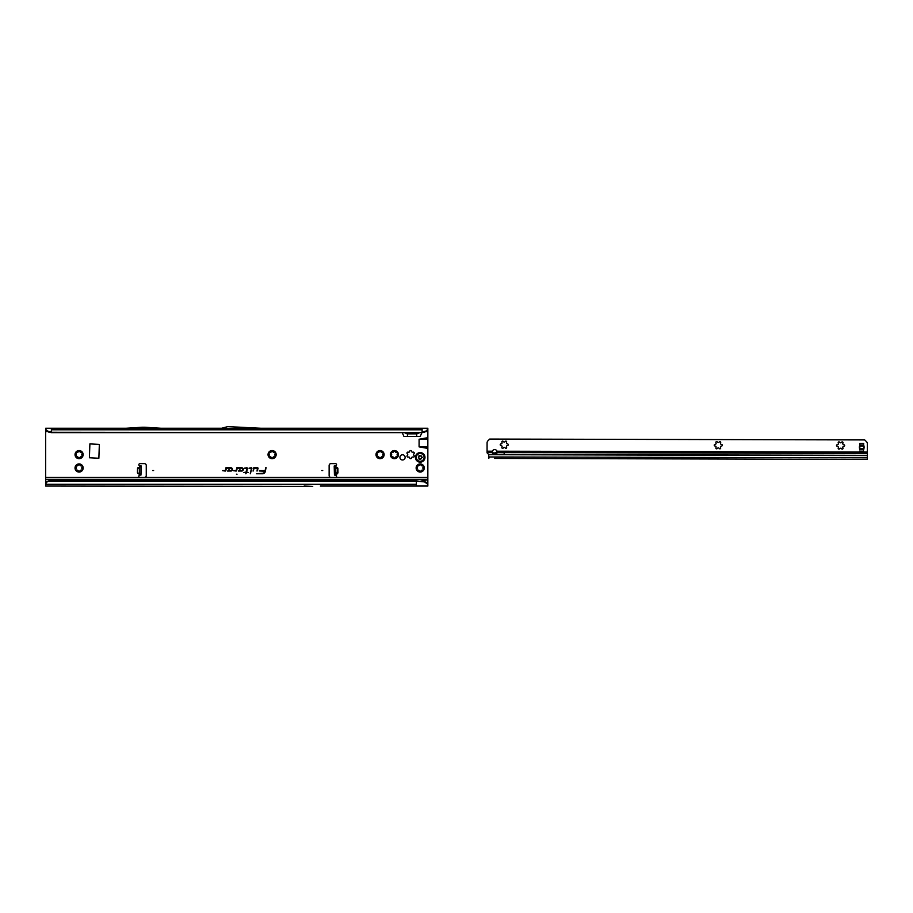 <?xml version="1.0" encoding="UTF-8"?>
<svg xmlns="http://www.w3.org/2000/svg" width="913" height="913" viewBox="0 0 913 913"><rect width="100%" height="100%" fill="white"/><g stroke="black" fill="none" stroke-linecap="round" stroke-linejoin="round"><path stroke-width="1.37" d="M76.156 455.427L76.395 454.948A2.728 2.728 0 0 1 76.395 454.275L75.574 452.586A4.063 4.063 0 0 0 75.574 456.648L76.156 455.427M76.624 456.922L75.574 456.648A4.063 4.063 0 0 0 82.604 456.648A4.063 4.063 0 0 0 79.089 450.554A4.063 4.063 0 0 0 75.574 452.586L77.445 452.437A2.728 2.728 0 0 1 78.039 452.106L79.089 450.554L80.15 452.106A2.728 2.728 0 0 1 80.732 452.437L82.604 452.586L81.793 454.275A2.728 2.728 0 0 1 81.793 454.948L82.604 456.648L80.732 456.785A2.728 2.728 0 0 1 80.15 457.128L79.089 458.668L78.039 457.128A2.728 2.728 0 0 1 77.445 456.785L76.624 456.922M76.156 468.803L76.395 468.335A2.728 2.728 0 0 1 76.395 467.65L75.574 465.961A4.063 4.063 0 0 0 75.574 470.024L76.156 468.803M76.624 470.298L75.574 470.024A4.063 4.063 0 0 0 82.604 470.024A4.063 4.063 0 0 0 79.089 463.93A4.063 4.063 0 0 0 75.574 465.961L77.445 465.824A2.728 2.728 0 0 1 78.039 465.482L79.089 463.93L80.15 465.482A2.728 2.728 0 0 1 80.732 465.824L82.604 465.961L81.793 467.65A2.728 2.728 0 0 1 81.793 468.335L82.604 470.024L80.732 470.161A2.728 2.728 0 0 1 80.15 470.503L79.089 472.055L78.039 470.503A2.728 2.728 0 0 1 77.445 470.161L76.624 470.298M269.164 455.427L269.392 454.948A2.728 2.728 0 0 1 269.392 454.275L268.582 452.586A4.063 4.063 0 0 0 268.582 456.648L269.164 455.427M269.62 456.922L268.582 456.648A4.063 4.063 0 0 0 275.612 456.648A4.063 4.063 0 0 0 272.097 450.554A4.063 4.063 0 0 0 268.582 452.586L270.453 452.437A2.728 2.728 0 0 1 271.035 452.106L272.097 450.554L273.158 452.106A2.728 2.728 0 0 1 273.74 452.437L275.612 452.586L274.802 454.275A2.728 2.728 0 0 1 274.802 454.948L275.612 456.648L273.74 456.785A2.728 2.728 0 0 1 273.158 457.128L272.097 458.668L271.035 457.128A2.728 2.728 0 0 1 270.453 456.785L269.62 456.922M377.126 455.427L377.366 454.948A2.728 2.728 0 0 1 377.366 454.275L376.544 452.586A4.063 4.063 0 0 0 376.544 456.648L377.126 455.427M377.594 456.922L376.544 456.648A4.063 4.063 0 0 0 383.586 456.648A4.063 4.063 0 0 0 380.07 450.554A4.063 4.063 0 0 0 376.544 452.586L378.416 452.437A2.728 2.728 0 0 1 379.009 452.106L380.07 450.554L381.12 452.106A2.728 2.728 0 0 1 381.714 452.437L383.586 452.586L382.764 454.275A2.728 2.728 0 0 1 382.764 454.948L383.586 456.648L381.714 456.785A2.728 2.728 0 0 1 381.12 457.128L380.07 458.668L379.009 457.128A2.728 2.728 0 0 1 378.416 456.785L377.594 456.922M391.46 455.427L391.7 454.948A2.728 2.728 0 0 1 391.7 454.275L390.878 452.586A4.063 4.063 0 0 0 390.878 456.648L391.46 455.427M391.928 456.922L390.878 456.648A4.063 4.063 0 0 0 397.92 456.648A4.063 4.063 0 0 0 394.393 450.554A4.063 4.063 0 0 0 390.878 452.586L392.75 452.437A2.728 2.728 0 0 1 393.343 452.106L394.393 450.554L395.455 452.106A2.728 2.728 0 0 1 396.048 452.437L397.92 452.586L397.098 454.275A2.728 2.728 0 0 1 397.098 454.948L397.92 456.648L396.048 456.785A2.728 2.728 0 0 1 395.455 457.128L394.393 458.668L393.343 457.128A2.728 2.728 0 0 1 392.75 456.785L391.928 456.922M407.723 454.617A2.91 2.91 0 0 0 407.734 454.834L407.335 455.439A0.959 0.959 0 0 0 408.282 457.059L408.99 457.014A2.91 2.91 0 0 0 409.389 457.242L409.697 457.881A0.959 0.959 0 0 0 411.58 457.881L411.9 457.242A2.91 2.91 0 0 0 412.288 457.014L413.007 457.059A0.959 0.959 0 0 0 413.943 455.439L413.543 454.834A2.91 2.91 0 0 0 413.543 454.389L413.943 453.795A0.959 0.959 0 0 0 413.007 452.163L412.288 452.209A2.91 2.91 0 0 0 411.9 451.981L411.58 451.342A0.959 0.959 0 0 0 409.697 451.342L409.389 451.981A2.91 2.91 0 0 0 408.99 452.209L408.282 452.163A0.959 0.959 0 0 0 407.335 453.795L407.734 454.389A2.91 2.91 0 0 0 407.723 454.617M417.264 468.803L417.492 468.335A2.728 2.728 0 0 1 417.492 467.65L416.682 465.961A4.063 4.063 0 0 0 416.682 470.024L417.264 468.803M417.72 470.298L416.682 470.024A4.063 4.063 0 0 0 423.712 470.024A4.063 4.063 0 0 0 420.197 463.93A4.063 4.063 0 0 0 416.682 465.961L418.553 465.824A2.728 2.728 0 0 1 419.135 465.482L420.197 463.93L421.258 465.482A2.728 2.728 0 0 1 421.84 465.824L423.712 465.961L422.902 467.65A2.728 2.728 0 0 1 422.902 468.335L423.712 470.024L421.84 470.161A2.728 2.728 0 0 1 421.258 470.503L420.197 472.055L419.135 470.503A2.728 2.728 0 0 1 418.553 470.161L417.72 470.298M322.734 470.526L321.787 470.526L322.734 470.526M334.284 468.962L334.204 465.984L335.916 465.858A1.198 1.198 0 0 0 335.379 463.599L331.054 463.599A1.906 1.906 0 0 0 329.137 465.504L329.137 475.536A1.906 1.906 0 0 0 331.054 477.453L335.379 477.453A1.198 1.198 0 0 0 336.167 475.353L334.443 475.068L334.284 468.962M335.836 473.448L335.847 474.167L337.639 473.402L335.87 475.034L335.642 465.95L334.204 465.984M139.712 467.787L137.909 467.741L139.563 467.308L137.783 468.232L137.658 472.9L139.267 474.155L137.76 473.391L139.563 473.448M137.76 473.391L139.529 472.945L139.233 475.353A1.198 1.198 0 0 0 140.02 477.453L144.345 477.453A1.906 1.906 0 0 0 146.263 475.536L146.263 465.504A1.906 1.906 0 0 0 144.345 463.599L140.02 463.599A1.198 1.198 0 0 0 139.484 465.858L140.511 465.995M153.624 470.526L152.665 470.526L153.624 470.526M405.121 457.379A2.602 2.602 0 0 0 402.519 454.777A2.602 2.602 0 0 0 399.917 457.379A2.602 2.602 0 0 0 402.519 459.992A2.602 2.602 0 0 0 405.121 457.379M236.456 474.201L237.038 474.201L236.456 474.201M258.082 468.38A0.651 0.651 0 0 0 257.432 467.73L253.791 467.73L253.084 471.085L254.179 468.209L257.432 468.209L257.032 471.085L258.071 468.517A0.651 0.651 0 0 0 258.082 468.38M258.002 468.38A0.571 0.571 0 0 0 257.432 467.798L253.86 467.798L253.175 471.005L254.122 468.129L257.432 468.129L257.124 471.005L257.991 468.495A0.571 0.571 0 0 0 258.002 468.38M251.908 468.38A0.651 0.651 0 0 0 251.258 467.73L249.032 468.209L251.417 468.415L250.288 473.767L251.885 468.517A0.651 0.651 0 0 0 251.908 468.38M251.828 468.38A0.571 0.571 0 0 0 251.258 467.798L249.123 468.129L251.497 468.426L250.379 473.699L251.817 468.495A0.571 0.571 0 0 0 251.828 468.38M246.761 468.209L246.145 472.089L243.737 472.569L246.042 472.569L245.791 473.767L246.533 472.569L248.176 472.569L246.636 472.089L247.4 468.517A0.651 0.651 0 0 0 246.761 467.73L244.479 468.209L247.012 468.38L246.213 472.169L243.828 472.489L246.145 472.489L245.882 473.699L246.476 472.489L248.119 472.489L246.544 472.169L247.32 468.495A0.571 0.571 0 0 0 246.761 467.798L244.57 468.129L246.761 468.129M334.888 465.995L335.916 465.858L335.95 467.068L337.49 467.741L335.664 467.068L335.687 467.787M139.529 475.034L140.956 475.068M139.575 472.945L139.757 465.961M141.195 465.927L139.769 465.892L141.195 465.927L140.956 475M139.769 465.892L139.529 474.965M89.885 443.912L89.406 457.767L98.866 458.246L99.346 444.391L89.885 443.912M48.343 480.98L48.343 480.98A2.865 2.819 180 0 0 46.894 481.893L45.65 483.354L45.65 479.359L427.843 479.359L427.843 437.669L419.09 439.233L419.09 446.868L427.843 448.431M427.843 437.669L427.843 430.228L424.728 432.1L427.843 429.327L427.843 430.228M402.177 432.636L403.923 436.368L420.231 436.368L421.966 432.636M45.65 430.228L45.65 429.327L48.766 432.1L45.65 430.228L45.65 479.359M241.614 471.085A1.678 1.678 0 0 0 243.292 469.408A1.678 1.678 0 0 0 241.614 467.73L236.809 467.73L236.216 470.469L233.5 470.606L236.056 471.085A0.651 0.651 0 0 0 236.684 470.572L237.186 468.209L241.614 468.209A1.198 1.198 0 0 1 242.812 469.408A1.198 1.198 0 0 1 241.614 470.606L239.56 470.606L240.176 469.955L239.514 469.955L238.441 471.085L241.614 471.005A1.598 1.598 0 0 0 243.212 469.408A1.598 1.598 0 0 0 241.614 467.798L236.866 467.798L236.296 470.48L233.568 470.686L236.056 471.005A0.571 0.571 0 0 0 236.615 470.549L237.129 468.129L241.614 468.129A1.278 1.278 0 0 1 242.892 469.408A1.278 1.278 0 0 1 241.614 470.686L239.377 470.686L239.548 470.035L238.624 471.005L241.614 471.005M230.772 471.085A1.678 1.678 0 0 0 232.45 469.408A1.678 1.678 0 0 0 230.772 467.73L225.956 467.73L225.374 470.469L222.658 470.606L225.214 471.085A0.651 0.651 0 0 0 225.842 470.572L226.344 468.209L230.772 468.209A1.198 1.198 0 0 1 231.97 469.408A1.198 1.198 0 0 1 230.772 470.606L228.718 470.606L229.334 469.955L228.672 469.955L227.599 471.085L230.772 471.005A1.598 1.598 0 0 0 232.37 469.408A1.598 1.598 0 0 0 230.772 467.798L226.025 467.798L225.454 470.48L222.726 470.686L225.214 471.005A0.571 0.571 0 0 0 225.773 470.549L226.287 468.129L230.772 468.129A1.278 1.278 0 0 1 232.05 469.408A1.278 1.278 0 0 1 230.772 470.686L228.535 470.686L228.707 470.035L227.782 471.005L230.772 471.005M266.151 467.73L265.044 470.606L259.36 470.606L264.918 471.245A2.591 2.591 0 0 1 262.385 473.288L256.53 473.767L262.385 473.767A3.07 3.07 0 0 0 265.375 471.336L265.66 467.73M261.335 428.243L427.843 428.243L427.843 429.327M45.65 429.327L45.65 428.243L221.654 428.243M262.921 428.334L221.323 428.334L227.714 426.622L262.921 428.334M48.366 431.267L51.379 432.26L422.103 432.636L51.379 432.636L51.379 428.243M425.127 431.267L422.103 432.26L422.103 428.243M304.109 486.047L312.645 486.378A1.906 1.906 0 0 0 312.737 486.378L45.65 486.047L45.65 483.354M311.721 486.378A1.906 1.906 0 0 0 311.812 486.378L312.645 486.378M427.843 479.359L427.843 486.047L320.349 486.047M45.65 477.453L427.843 477.453M420.197 481.277L427.843 479.713M416.374 486.047L416.374 480.889L48.709 480.889M48.343 481.231A2.865 2.819 180 0 0 46.894 482.144L45.65 483.605M48.709 481.14L416.374 481.14L424.522 481.893L416.374 480.889M407.552 436.368L407.175 432.636M416.602 436.368L416.979 432.636M419.809 432.636L416.762 433.846L407.392 433.846L404.345 432.636M422.103 432.636L424.728 432.1M426.622 430.388L426.474 431.267M51.379 432.636L48.766 432.1M47.02 431.267L46.871 430.388M422.719 438.674L427.843 438.674M421.133 438.822L427.843 438.822M422.719 447.427L427.843 447.427M421.133 447.279L427.843 447.279M265.717 467.798L265.112 470.686L259.349 471.005L264.987 471.256A2.671 2.671 0 0 1 262.385 473.368L256.621 473.699L262.385 473.699A2.99 2.99 0 0 0 265.306 471.325L266.048 467.798M424.374 481.311L427.843 483.673M427.843 484.312L424.522 481.893M426.519 482.292L426.588 482.92M161.133 428.243L144.79 427.238A1.906 1.906 0 0 0 144.665 427.238L142.405 427.238A1.906 1.906 0 0 0 142.291 427.238L125.948 428.243M139.472 475.045L140.613 475.08M335.927 475.045L334.786 475.08M335.87 475.034L334.443 475.068M337.49 467.741L337.856 468.232L335.744 468.289L335.87 472.945L337.742 472.9L337.616 468.232L335.699 468.289M335.824 472.957L337.97 472.9L337.856 468.232M415.415 457.379A4.782 4.782 0 0 0 420.197 462.161A4.782 4.782 0 0 0 424.979 457.379A4.782 4.782 0 0 0 420.197 452.608A4.782 4.782 0 0 0 415.415 457.379M419.17 459.273A2.146 2.146 0 0 1 419.078 459.216L418.976 458.919A0.765 0.765 0 0 0 418.656 457.961L418.656 456.808A0.765 0.765 0 0 0 418.976 455.849L419.078 455.553A2.146 2.146 0 0 1 419.17 455.496L419.478 455.564A0.765 0.765 0 0 0 420.471 455.77L421.464 456.34A0.765 0.765 0 0 0 422.137 457.093L422.342 457.333A2.146 2.146 0 0 1 422.342 457.436L422.137 457.664A0.765 0.765 0 0 0 421.464 458.429L420.471 458.999A0.765 0.765 0 0 0 419.478 459.205L419.193 459.228A2.1 2.1 0 0 1 419.147 459.205L419.021 458.942A0.81 0.81 0 0 0 418.679 457.915L418.382 457.801M504.661 447.427L504.604 447.427A2.728 2.728 0 0 1 503.919 447.427L503.268 447.963A0.765 0.765 0 0 1 502.23 448.237A0.765 0.765 0 0 1 501.956 447.199L502.093 446.366A2.728 2.728 0 0 1 501.751 445.784L500.963 445.487A0.765 0.765 0 0 1 500.21 444.722A0.765 0.765 0 0 1 500.975 443.958L501.762 443.661A2.728 2.728 0 0 1 502.104 443.079L501.956 442.246A0.765 0.765 0 0 1 502.629 441.105A0.765 0.765 0 0 1 503.291 441.493L503.93 442.029A2.728 2.728 0 0 1 504.615 442.029L505.254 441.493A0.765 0.765 0 0 1 505.928 441.116A0.765 0.765 0 0 1 506.578 442.257L506.441 443.09A2.728 2.728 0 0 1 506.783 443.672L507.56 443.969A0.765 0.765 0 0 1 508.324 444.734A0.765 0.765 0 0 1 507.56 445.498L506.772 445.795A2.728 2.728 0 0 1 506.43 446.377L506.567 447.21A0.765 0.765 0 0 1 506.293 448.249A0.765 0.765 0 0 1 505.243 447.963L504.661 447.427M718.691 447.918L718.622 447.929A2.728 2.728 0 0 1 717.949 447.918L717.298 448.454A0.765 0.765 0 0 1 716.249 448.728A0.765 0.765 0 0 1 715.975 447.69L716.123 446.856A2.728 2.728 0 0 1 715.781 446.274L714.993 445.978A0.765 0.765 0 0 1 714.228 445.213A0.765 0.765 0 0 1 714.993 444.448L715.781 444.163A2.728 2.728 0 0 1 716.123 443.57L715.986 442.748A0.765 0.765 0 0 1 716.648 441.595A0.765 0.765 0 0 1 717.31 441.983L717.96 442.52A2.728 2.728 0 0 1 718.634 442.52L719.284 441.983A0.765 0.765 0 0 1 719.946 441.607A0.765 0.765 0 0 1 720.608 442.759L720.471 443.581A2.728 2.728 0 0 1 720.802 444.175L721.59 444.46A0.765 0.765 0 0 1 722.354 445.236A0.765 0.765 0 0 1 721.59 445.989L720.802 446.286A2.728 2.728 0 0 1 720.46 446.868L720.597 447.701A0.765 0.765 0 0 1 720.311 448.74A0.765 0.765 0 0 1 719.273 448.466L718.691 447.918M840.987 448.203L840.93 448.203A2.728 2.728 0 0 1 840.245 448.203L839.595 448.74A0.765 0.765 0 0 1 838.556 449.013A0.765 0.765 0 0 1 838.282 447.975L838.419 447.142A2.728 2.728 0 0 1 838.077 446.548L837.289 446.263A0.765 0.765 0 0 1 836.536 445.498A0.765 0.765 0 0 1 837.301 444.734L838.088 444.437A2.728 2.728 0 0 1 838.431 443.855L838.294 443.022A0.765 0.765 0 0 1 838.956 441.881A0.765 0.765 0 0 1 839.618 442.269L840.257 442.805A2.728 2.728 0 0 1 840.941 442.805L841.581 442.269A0.765 0.765 0 0 1 842.254 441.892A0.765 0.765 0 0 1 842.904 443.033L842.767 443.866A2.728 2.728 0 0 1 843.11 444.448L843.886 444.745A0.765 0.765 0 0 1 844.651 445.51A0.765 0.765 0 0 1 843.886 446.274L843.098 446.56A2.728 2.728 0 0 1 842.756 447.153L842.893 447.975A0.765 0.765 0 0 1 842.619 449.025A0.765 0.765 0 0 1 841.569 448.74L840.987 448.203M494.686 454.183A2.385 1.689 -179.9 0 0 497.083 452.551L496.957 451.205A2.385 2.385 0 0 0 492.438 451.193L492.301 452.54A2.385 1.689 -179.9 0 0 494.686 454.183M497.037 451.821A2.385 1.689 0.1 0 1 494.698 453.168A2.385 1.689 0.1 0 1 492.358 451.809M864.097 447.324A8.89 8.89 0 0 1 864.075 447.861A1.906 1.906 0 0 1 864.006 448.26A9.552 9.552 0 0 0 863.709 449.858L863.721 444.791A9.552 9.552 0 0 0 864.018 446.389A1.906 1.906 0 0 1 864.075 446.788A8.89 8.89 0 0 1 864.097 447.324M494.526 458.417L867.316 459.422L867.35 443.752A2.865 2.865 0 0 0 866.517 441.721L864.725 439.918L489.71 439.062L487.919 440.853A2.865 2.865 0 0 0 487.074 442.873L487.063 452.528A2.865 2.031 -179.9 0 0 487.884 453.75L488.295 454.035A0.959 0.673 -179.9 0 1 488.569 454.457L489.037 458.006M504.25 452.574L504.102 454.491L867.327 455.325M489.071 457.413L488.638 458.189M859.852 443.49L859.795 444.779A9.552 9.552 0 0 1 859.498 446.377A1.906 1.906 0 0 0 859.43 446.777A8.89 8.89 0 0 0 859.43 447.849A1.906 1.906 0 0 0 859.487 448.249A9.552 9.552 0 0 1 859.784 449.847L859.852 443.49L863.721 443.501M494.001 453.099L496.74 452.357M504.238 454.286L488.569 454.457M334.261 468.289L335.699 468.255M426.017 431.587L427.843 431.587M45.65 431.587L47.465 431.587M137.429 472.888L137.543 468.221L139.7 468.278M51.379 429.795L422.103 429.795M45.65 481.277L47.636 481.277M45.65 484.312L416.374 484.312M427.843 439.233L419.09 439.233M427.843 446.868L419.09 446.868M140.99 474.052L139.552 474.007M141.173 466.885L139.735 466.84M334.215 466.246L335.642 466.212M334.284 468.985L335.71 468.951M334.409 474.052L335.847 474.007M334.443 475L335.87 474.965M422.137 457.093L422.297 457.333A2.1 2.1 0 0 1 422.297 457.379L422.297 457.333A2.1 2.1 0 0 1 422.297 457.436L422.148 457.436A1.952 1.952 0 0 0 422.148 457.379L422.114 457.287A0.959 0.959 0 0 1 421.27 456.34L420.562 455.929A0.959 0.959 0 0 1 419.318 455.678L419.261 455.667A1.952 1.952 0 0 0 419.181 455.713L419.158 455.758A0.959 0.959 0 0 1 418.759 456.979L418.759 457.79A0.959 0.959 0 0 1 419.158 458.999L418.976 458.919M418.759 456.979L418.679 456.854A0.81 0.81 0 0 0 419.021 455.827L419.101 455.587A2.1 2.1 0 0 1 419.193 455.541L419.432 455.587A0.81 0.81 0 0 0 420.494 455.804L421.464 456.021M416.317 457.379A3.88 3.88 0 0 0 420.197 461.27A3.88 3.88 0 0 0 424.077 457.379A3.88 3.88 0 0 0 420.197 453.499A3.88 3.88 0 0 0 416.317 457.379M421.464 458.429L420.745 459.159M420.847 458.999L420.494 458.954A0.81 0.81 0 0 0 419.432 459.171L419.318 459.091A0.959 0.959 0 0 1 420.562 458.84L421.27 458.429A0.959 0.959 0 0 1 422.114 457.481L422.148 457.436M418.474 457.63L418.382 456.968M421.27 456.021L421.407 456.34A0.81 0.81 0 0 0 422.126 457.151L422.114 457.287M422.342 457.436L422.126 457.618A0.81 0.81 0 0 0 421.407 458.429L421.27 458.429M867.327 453.407L504.387 452.574M488.569 456.968L867.316 457.835M488.569 457.47L488.569 458.189M867.327 455.576L488.569 454.708M859.841 446.137L863.664 446.149M859.841 448.488L863.664 448.5M859.841 449.573L863.652 449.584M859.852 445.053L863.664 445.065M859.829 451.136L863.652 451.148M487.051 451.182L492.438 451.193M496.957 451.205L867.327 452.049M492.301 452.54L487.063 452.528M504.102 452.574L497.083 452.551M399.107 428.243L400.065 428.277"/></g></svg>
